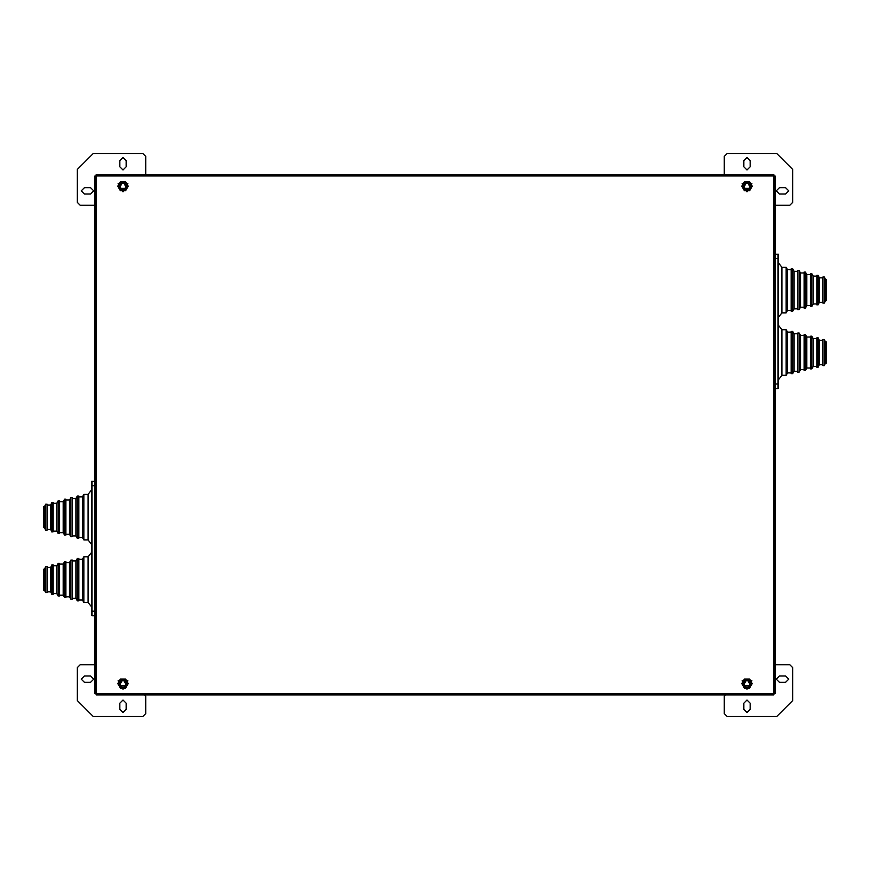 <?xml version="1.0" encoding="UTF-8"?>
<svg xmlns="http://www.w3.org/2000/svg" width="870" height="870" viewBox="0 0 870 870"><rect width="100%" height="100%" fill="white"/><g stroke="black" fill="none" stroke-linecap="round" stroke-linejoin="round"><path stroke-width="1.3" d="M96.081 176.044L94.884 176.044L94.884 693.673L96.124 693.673L96.124 694.912L773.876 694.912L773.876 693.673L775.116 693.673L775.116 176.044L773.876 176.044L773.876 174.805L96.124 174.805L96.081 693.673M92.046 615.699L91.48 615.133L92.046 615.699L91.48 615.133L91.48 481.697L92.046 481.132L92.046 615.699L94.884 615.699M91.48 614.851L91.48 611.164L94.884 611.164M91.48 606.749L88.077 602.453L88.077 556.843L91.48 552.548M88.077 602.453L83.814 602.453L83.814 556.843L88.077 556.843M83.814 602.453L82.4 599.995L82.4 559.301L83.814 556.843M78.822 600.844L78.822 558.453L77.289 558.453L77.289 600.844L78.822 600.844M77.289 600.844L75.864 598.386L75.864 560.911L77.289 558.453M72.286 599.234L72.286 560.062L70.927 560.062L70.927 599.234L72.286 599.234M70.927 599.234L69.502 596.776L69.502 562.52L70.927 560.062M65.924 597.625L65.924 561.661L64.565 561.661L64.565 597.625L65.924 597.625M64.565 597.625L63.151 595.167L63.151 564.119L64.565 561.661M59.573 596.026L59.573 563.271L58.203 563.271L58.203 596.026L59.573 596.026M58.203 596.026L56.789 593.568L56.789 565.728L58.203 563.271M53.211 594.417L53.211 564.88L51.852 564.88L51.852 594.417L53.211 594.417M51.852 594.417L50.623 591.85L50.623 567.436L51.852 564.88M47.045 592.709L47.045 566.587L45.686 566.587L45.686 592.709L47.045 592.709M45.686 592.709L44.457 590.143L44.457 569.154L45.686 566.587M44.457 590.143L43.5 590.143L43.5 569.154L44.457 569.154M91.48 544.294L88.077 539.987L88.077 494.388L91.48 490.082M88.077 539.987L83.814 539.987L83.814 494.388L88.077 494.388M83.814 539.987L82.4 537.529L82.4 496.846L83.814 494.388M78.822 538.226L78.822 495.998L77.289 495.998L77.289 538.389L78.822 538.226M77.289 538.389L75.864 535.931L75.864 498.456L77.289 495.998M72.286 536.627L72.286 497.596L70.927 497.596L70.927 536.779L72.286 536.627M70.927 536.779L69.502 534.321L69.502 500.054L70.927 497.596M65.924 535.039L65.924 499.206L64.565 499.206L64.565 535.17L65.924 535.039M64.565 535.17L63.151 532.712L63.151 501.664L64.565 499.206M59.573 533.44L59.573 500.815L58.203 500.815L58.203 533.56L59.573 533.44M58.203 533.56L56.789 531.102L56.789 503.273L58.203 500.815M53.211 531.842L53.211 502.425L51.852 502.425L51.852 531.962L53.211 531.842M51.852 531.962L50.623 529.395L50.623 504.981L51.852 502.425M47.045 530.145L47.045 504.132L45.686 504.132L45.686 530.254L47.045 530.145M45.686 530.254L44.457 527.688L44.457 506.688L45.686 504.132M44.457 527.688L43.5 527.688L43.5 506.688L44.457 506.688M778.519 258.553L777.954 258.553L777.954 254.018L778.519 254.584L778.519 387.726M778.519 254.867L778.519 261.109M778.519 262.968L781.923 267.264L781.923 312.874L778.519 317.169L778.519 325.423L781.923 329.719L781.923 375.329L778.519 379.635M781.923 267.264L786.186 267.264L786.186 312.874L781.923 312.874M786.186 267.264L787.6 269.722L787.6 310.416L786.186 312.874M791.178 268.873L791.178 311.264L792.711 311.264L792.711 268.873L791.178 268.873M792.711 268.873L794.136 271.331L794.136 308.806L792.711 311.264M797.714 270.483L797.714 309.655L799.073 309.655L799.073 270.483L797.714 270.483M799.073 270.483L800.498 272.941L800.498 307.197L799.073 309.655M804.076 272.082L804.076 308.045L805.435 308.045L805.435 272.082L804.076 272.082M805.435 272.082L806.849 274.539L806.849 305.587L805.435 308.045M810.427 273.691L810.427 306.447L811.797 306.447L811.797 273.691L810.427 273.691M811.797 273.691L813.211 276.149L813.211 303.989L811.797 306.447M816.789 275.301L816.789 304.837L818.148 304.837L818.148 275.301L816.789 275.301M818.148 275.301L819.377 277.856L819.377 302.281L818.148 304.837M822.955 277.008L822.955 303.13L824.314 303.13L824.314 277.008L822.955 277.008M824.314 277.008L825.543 279.574L825.543 300.563L824.314 303.13M825.543 279.574L826.5 279.574L826.5 300.563L825.543 300.563M781.923 329.719L786.186 329.719L786.186 375.329L781.923 375.329M786.186 329.719L787.6 332.177L787.6 372.871L786.186 375.329M791.178 331.492L791.178 373.719L792.711 373.719L792.711 331.329L791.178 331.492M792.711 331.329L794.136 333.786L794.136 371.262L792.711 373.719M797.714 333.079L797.714 372.121L799.073 372.121L799.073 332.938L797.714 333.079M799.073 332.938L800.498 335.396L800.498 369.652L799.073 372.121M804.076 334.678L804.076 370.511L805.435 370.511L805.435 334.548L804.076 334.678M805.435 334.548L806.849 337.005L806.849 368.053L805.435 370.511M810.427 336.277L810.427 368.902L811.797 368.902L811.797 336.146L810.427 336.277M811.797 336.146L813.211 338.615L813.211 366.444L811.797 368.902M816.789 337.864L816.789 367.292L818.148 367.292L818.148 337.756L816.789 337.864M818.148 337.756L819.377 340.322L819.377 364.737L818.148 367.292M822.955 339.561L822.955 365.585L824.314 365.585L824.314 339.463L822.955 339.561M824.314 339.463L825.543 342.03L825.543 363.029L824.314 365.585M825.543 342.03L826.5 342.03L826.5 363.029L825.543 363.029M91.48 485.678L94.884 485.678M775.116 388.585L777.954 388.585L777.954 258.553L775.116 258.553M778.519 384.04L775.116 384.04M122.996 689.236L127.912 680.721L118.07 680.721L122.996 689.236M122.996 191.835L127.912 183.32L118.07 183.32L122.996 191.835M747.004 191.835L751.93 183.32L742.088 183.32L747.004 191.835M747.004 689.236L751.93 680.721L742.088 680.721L747.004 689.236M122.996 679.155L126.802 685.756L119.179 685.756L122.996 679.155M122.996 181.765L126.802 188.366L119.179 188.366L122.996 181.765M747.004 181.765L750.821 188.366L743.197 188.366L747.004 181.765M747.004 679.155L750.821 685.756L743.197 685.756L747.004 679.155M750.136 703.145L747.004 700.024L743.883 703.145L743.883 709.387L747.004 712.508L750.136 709.387L750.136 703.145M785.621 682.276L788.742 679.155L785.621 676.033L779.368 676.033L776.247 679.155L779.368 682.276L785.621 682.276M119.864 166.855L122.996 169.976L126.117 166.855L126.117 160.613L122.996 157.492L119.864 160.613L119.864 166.855M84.379 187.724L81.258 190.845L84.379 193.966L90.632 193.966L93.753 190.845L90.632 187.724L84.379 187.724M126.117 703.145L122.996 700.024L119.864 703.145L119.864 709.387L122.996 712.508L126.117 709.387L126.117 703.145M84.379 676.033L81.258 679.155L84.379 682.276L90.632 682.276L93.753 679.155L90.632 676.033L84.379 676.033M743.883 166.855L747.004 169.976L750.136 166.855L750.136 160.613L747.004 157.492L743.883 160.613L743.883 166.855M785.621 193.966L788.742 190.845L785.621 187.724L779.368 187.724L776.247 190.845L779.368 193.966L785.621 193.966M122.996 679.296L127.248 683.559L122.996 687.811L118.733 683.559L122.996 679.296M122.996 181.906L127.248 186.158L122.996 190.421L118.733 186.158L122.996 181.906M747.004 181.906L751.267 186.158L747.004 190.421L742.752 186.158L747.004 181.906M747.004 679.296L751.267 683.559L747.004 687.811L742.752 683.559L747.004 679.296M406.605 694.912L463.395 694.912M775.116 463.253L775.116 406.464M91.48 481.697L94.884 481.132M82.4 599.995L78.822 599.995M75.864 598.386L72.286 598.386M69.502 596.776L65.924 596.776M63.151 595.167L59.573 595.167M56.789 593.568L53.211 593.568M50.623 591.85L47.045 591.85M775.116 254.018L778.519 254.584M777.954 388.585L778.519 388.009L777.954 388.585M787.6 269.722L791.178 269.722M794.136 271.331L797.714 271.331M800.498 272.941L804.076 272.941M806.849 274.539L810.427 274.539M813.211 276.149L816.789 276.149M819.377 277.856L822.955 277.856M725.428 694.912L724.297 696.043L724.297 713.65L727.135 716.488L776.812 716.488L792.711 700.589L792.711 667.66L789.873 664.821L775.116 664.821M144.855 174.805L145.703 173.957L145.703 156.35L142.865 153.511L93.188 153.511L77.289 169.411L77.289 202.34L80.127 205.179L94.884 205.179M94.884 664.821L80.127 664.821L77.289 667.66L77.289 700.589L93.188 716.488L142.865 716.488L145.703 713.65L145.703 696.043L144.572 694.912M775.116 205.179L789.873 205.179L792.711 202.34L792.711 169.411L776.812 153.511L727.135 153.511L724.297 156.35L724.297 173.957L725.145 174.805M122.996 679.013L126.922 681.286L126.922 685.832L122.996 688.094L119.059 685.832L119.059 681.286L122.996 679.013L125.617 679.013L128.238 683.559L125.617 688.094L120.364 688.094L117.744 683.559L120.364 679.013L122.996 679.013M122.996 181.623L126.922 183.885L126.922 188.431L122.996 190.704L119.059 188.431L119.059 183.885L122.996 181.623L125.617 181.623L128.238 186.158L125.617 190.704L120.364 190.704L117.744 186.158L120.364 181.623L122.996 181.623M747.004 181.623L750.94 183.885L750.94 188.431L747.004 190.704L743.078 188.431L743.078 183.885L747.004 181.623L749.635 181.623L752.256 186.158L749.635 190.704L744.383 190.704L741.762 186.158L744.383 181.623L747.004 181.623M747.004 679.013L750.94 681.286L750.94 685.832L747.004 688.094L743.078 685.832L743.078 681.286L747.004 679.013L749.635 679.013L752.256 683.559L749.635 688.094L744.383 688.094L741.762 683.559L744.383 679.013L747.004 679.013M96.124 693.716L773.876 693.716M773.919 693.673L773.919 176.044M773.876 176.001L96.124 176.001M82.4 559.301L78.822 559.301M75.864 560.911L72.286 560.911M69.502 562.52L65.924 562.52M63.151 564.119L59.573 564.119M56.789 565.728L53.211 565.728M50.623 567.436L47.045 567.436M82.4 496.846L78.822 496.846M82.4 537.529L78.822 537.529M75.864 498.456L72.286 498.456M75.864 535.931L72.286 535.931M69.502 500.054L65.924 500.054M69.502 534.321L65.924 534.321M63.151 501.664L59.573 501.664M63.151 532.712L59.573 532.712M56.789 503.273L53.211 503.273M56.789 531.102L53.211 531.102M50.623 504.981L47.045 504.981M50.623 529.395L47.045 529.395M787.6 310.416L791.178 310.416M794.136 308.806L797.714 308.806M800.498 307.197L804.076 307.197M806.849 305.587L810.427 305.587M813.211 303.989L816.789 303.989M819.377 302.281L822.955 302.281M787.6 372.871L791.178 372.871M787.6 332.177L791.178 332.177M794.136 371.262L797.714 371.262M794.136 333.786L797.714 333.786M800.498 369.652L804.076 369.652M800.498 335.396L804.076 335.396M806.849 368.053L810.427 368.053M806.849 337.005L810.427 337.005M813.211 366.444L816.789 366.444M813.211 338.615L816.789 338.615M819.377 364.737L822.955 364.737M819.377 340.322L822.955 340.322"/></g></svg>
